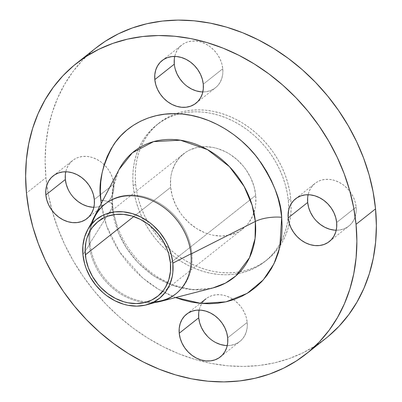 <?xml version="1.0" encoding="UTF-8"?>
<svg xmlns="http://www.w3.org/2000/svg" width="402" height="402" viewBox="0 0 402 402"><rect width="100%" height="100%" fill="white"/><g stroke="black" fill="none" stroke-linecap="round" stroke-linejoin="round"><path stroke-width="0.3" stroke-dasharray="2.01 1.51" d="M202.839 91.922A27.235 22.366 -128.4 0 0 215.442 87.807A27.235 22.366 -128.4 0 0 222.773 68.752L203.271 84.189L222.773 68.752L222.783 73.656L221.859 78.284L220.045 82.455L217.402 86.013L214.03 88.822L210.065 90.767L205.658 91.782L200.98 91.822M93.882 207.271A27.235 22.366 -128.4 0 0 106.485 203.156A27.235 22.366 -128.4 0 0 113.816 184.101L94.314 199.538L113.816 184.101L113.826 189.005L112.907 193.633L111.088 197.804L108.445 201.362L105.073 204.171L101.113 206.115L96.706 207.13L92.023 207.171M227.266 345.574A27.235 22.366 -128.4 0 0 239.868 341.459A27.235 22.366 -128.4 0 0 247.195 322.404L227.698 337.841L247.195 322.404L247.205 327.308L246.285 331.931L244.466 336.107L241.823 339.665L238.456 342.474L234.492 344.419L230.085 345.434L225.401 345.474M336.218 230.225A27.235 22.366 -128.4 0 0 348.825 226.11A27.235 22.366 -128.4 0 0 356.152 207.055L336.655 222.492L356.152 207.055L356.162 211.96L355.242 216.588L353.423 220.758L350.78 224.316L347.413 227.125L343.449 229.07L339.042 230.085L334.358 230.125M95.359 215.723A57.195 46.964 -128.4 0 0 90.46 230.251A57.195 46.964 -128.4 0 0 90.083 243.702L89.179 244.421A57.195 46.964 51.6 0 0 155.479 302.369A57.195 46.964 51.6 0 1 89.179 244.421L112.183 207.869L112.6 189.699L119.108 169.443A80.44 66.054 -128.4 0 0 112.183 207.869A21.788 7.688 -5.5 0 0 112.746 205.708A21.788 7.688 -5.5 0 0 102.867 200.397A21.788 7.688 174.5 0 1 112.746 205.708A21.788 7.688 174.5 0 1 112.183 207.869L118.56 232.944L126.168 247.496L137.695 262.255L153.348 275.561L172.418 285.34L193.101 289.736L212.929 287.948A80.44 66.054 -128.4 0 1 112.183 207.869L89.179 244.421L90.083 243.702L82.923 254.632L90.083 243.702A57.195 46.964 -128.4 0 0 147.177 301.882A57.195 46.964 -128.4 0 0 154.077 301.887M175.609 297.55L158.177 289.088L142.755 278.038L119.66 252.034L106.646 226.065L101.198 203.568L102.143 209.472L104.329 218.783L107.354 227.999L111.188 237.029L115.791 245.788L121.118 254.185L127.122 262.149L133.745 269.596L140.926 276.455L148.584 282.666L156.659 288.164L165.061 292.892L175.609 297.55M191.865 253.345A57.195 46.964 -128.4 0 0 158.293 202.548A57.195 46.964 -128.4 0 0 105.022 204.045A57.195 46.964 -128.4 0 1 105.47 203.683A57.195 46.964 -128.4 0 1 158.589 202.714A57.195 46.964 -128.4 0 1 191.865 253.345L190.96 254.064L191.865 253.345A57.195 46.964 -128.4 0 1 176.473 293.365A57.195 46.964 -128.4 0 1 176.021 293.721A57.195 46.964 -128.4 0 0 191.865 253.345M89.179 244.421A57.195 46.964 51.6 0 1 91.892 222.055A57.195 46.964 51.6 0 0 89.179 244.421M95.792 48.084A185.196 152.077 -128.4 0 0 45.959 177.674L26.462 193.111L45.959 177.674L48.381 194.653L52.366 211.623L57.878 228.411L64.858 244.868L73.249 260.823L82.958 276.129L93.902 290.636L105.967 304.208L119.047 316.711L133.007 328.022L147.715 338.037L163.031 346.66L178.805 353.805L194.89 359.403L211.125 363.403L227.356 365.765L243.431 366.463L259.184 365.493L274.476 362.865L289.154 358.609L303.078 352.755L316.108 345.368L328.127 336.514M135.64 184.005L133.203 185.935A87.154 71.566 51.6 0 1 156.649 124.952A87.154 71.566 51.6 0 1 179.277 113.836A87.154 71.566 51.6 0 1 288.294 200.628L290.736 198.699A87.154 71.566 -128.4 0 0 240.029 121.545A87.154 71.566 -128.4 0 0 159.086 123.022A87.154 71.566 -128.4 0 0 135.64 184.005L136.78 191.995L138.655 199.985L141.248 207.884L144.534 215.628L148.479 223.135L153.051 230.341L158.197 237.165L163.88 243.552L170.031 249.436L176.604 254.757L183.523 259.471L190.729 263.531L198.156 266.893L205.723 269.526L213.361 271.41L220.999 272.521L228.567 272.847L235.979 272.395L243.175 271.159L250.084 269.154L256.637 266.4L262.767 262.923L268.425 258.757L273.546 253.938L278.089 248.521L282.008 242.552L285.259 236.09L287.822 229.2L289.661 221.944L290.767 214.392L291.128 206.618L290.736 198.699L289.596 190.704L287.721 182.719L285.129 174.82L281.842 167.076L277.893 159.569L273.325 152.363L268.174 145.539L262.496 139.152L256.34 133.268L249.773 127.942L242.848 123.228L235.642 119.173L228.22 115.811L220.648 113.178L213.01 111.294L205.372 110.183L197.809 109.857L190.392 110.309L183.196 111.545L176.287 113.55L169.739 116.304L163.604 119.781L157.951 123.947L152.825 128.766L148.283 134.183L144.363 140.152L141.112 146.609L138.549 153.504L136.71 160.76L135.605 168.312L135.248 176.086L135.64 184.005A87.154 71.566 -128.4 0 0 186.342 261.159A87.154 71.566 -128.4 0 0 267.285 259.682A87.154 71.566 -128.4 0 0 290.736 198.699L288.294 200.628A87.154 71.566 51.6 0 1 288.681 209.889A87.154 71.566 51.6 0 1 280.857 242.14A87.154 71.566 51.6 0 1 264.848 261.612A87.154 71.566 51.6 0 1 183.905 263.089A87.154 71.566 51.6 0 1 133.203 185.935L135.64 184.005M255.722 195.382L170.418 262.918L255.722 195.382A47.803 39.255 -128.4 0 0 227.909 153.061A47.803 39.255 -128.4 0 0 183.513 153.876A47.803 39.255 -128.4 0 0 170.649 187.322A47.803 39.255 -128.4 0 0 198.462 229.642A47.803 39.255 -128.4 0 0 242.858 228.828A47.803 39.255 -128.4 0 0 255.722 195.382L255.742 203.99L255.134 208.13L252.717 215.894L248.788 222.708L246.295 225.683L240.381 230.607L237.019 232.517L229.637 235.125L221.623 236.054L213.281 235.265L209.09 234.23L204.94 232.788L196.915 228.718L189.518 223.21L183.026 216.482L180.202 212.738L175.528 204.668L172.307 196.086L170.649 187.322L133.715 216.562L170.649 187.322L170.634 178.714L171.237 174.574L172.247 170.594L175.438 163.267L180.076 157.021L185.99 152.097L189.357 150.187L196.739 147.579L204.749 146.65L213.09 147.439L217.281 148.474L225.502 151.76L229.457 153.986L236.858 159.493L243.346 166.222L246.17 169.966L250.843 178.036L254.069 186.618L255.722 195.382M95.696 48.155L82.48 60.28L72.827 71.792L64.506 84.475L57.592 98.209L52.149 112.856L48.235 128.278L45.888 144.323L45.124 160.84L45.959 177.674A185.196 152.077 -128.4 0 0 52.049 210.472A185.196 152.077 -128.4 0 0 325.705 338.479M187.106 86.269L183.126 82.767M175.247 69.154L174.302 64.159M174.292 59.255L175.212 54.627L177.031 50.456L179.674 46.898L183.041 44.089L187.005 42.145L191.412 41.13L196.096 41.089L200.869 42.024L205.553 43.898L209.97 46.642L213.944 50.144L217.331 54.275L219.989 58.868L221.829 63.757L222.773 68.752A27.235 22.366 -128.4 0 0 206.924 44.642A27.235 22.366 -128.4 0 0 181.634 45.104A27.235 22.366 -128.4 0 0 174.734 56.426M74.174 198.116L70.787 193.99L68.129 189.392M65.335 174.604L66.255 169.976L68.074 165.805L70.717 162.247L74.089 159.438L78.048 157.494L82.455 156.478L87.139 156.438L91.912 157.373L96.601 159.247L101.013 161.991L104.987 165.493L108.374 169.619L111.037 174.217L112.872 179.106L113.816 184.101A27.235 22.366 -128.4 0 0 97.967 159.991A27.235 22.366 -128.4 0 0 72.677 160.453A27.235 22.366 -128.4 0 0 65.782 171.775M215.944 342.66L211.527 339.921L207.553 336.419M198.719 312.907L199.638 308.279L201.452 304.108L204.1 300.545L207.467 297.741L211.432 295.792L215.839 294.782L220.517 294.741L225.291 295.676L229.979 297.55L234.396 300.289L238.371 303.791L241.753 307.922L244.416 312.52L246.25 317.409L247.195 322.404A27.235 22.366 -128.4 0 0 233.567 299.696A27.235 22.366 -128.4 0 0 206.055 298.751A27.235 22.366 -128.4 0 0 199.161 310.078M316.51 221.07L313.123 216.944M307.671 197.558L308.595 192.93L310.409 188.759L313.052 185.201L316.424 182.392L320.389 180.448L324.796 179.433L329.474 179.392L334.248 180.327L338.936 182.201L343.348 184.945L347.328 188.448L350.71 192.573L353.373 197.171L355.207 202.06L356.152 207.055A27.235 22.366 -128.4 0 0 340.308 182.945A27.235 22.366 -128.4 0 0 315.012 183.407A27.235 22.366 -128.4 0 0 308.118 194.729M288.294 200.628L288.691 208.548L288.329 216.321L287.224 223.874L285.385 231.13L282.822 238.024L279.571 244.481L275.651 250.451L271.109 255.868L265.988 260.687L260.33 264.853L254.2 268.33L247.647 271.084L240.738 273.089L233.542 274.325L226.13 274.777L218.562 274.45L210.924 273.34L203.286 271.456L195.719 268.822L188.292 265.461L181.086 261.401L174.166 256.687L167.594 251.366L161.443 245.481L155.76 239.095L150.614 232.271L146.042 225.065L142.097 217.557L138.811 209.814L136.218 201.915L134.338 193.925L133.203 185.935L132.811 178.016L133.168 170.242L134.273 162.689L136.112 155.433L138.675 148.539L141.926 142.082L145.846 136.112L150.388 130.695L155.514 125.876L161.167 121.711L167.302 118.233L173.85 115.48L180.759 113.475L187.955 112.238L195.372 111.786L202.935 112.113L210.573 113.223L218.211 115.108L225.783 117.741L233.205 121.102L240.411 125.158L247.336 129.871L253.903 135.198L260.059 141.082L265.737 147.469L270.888 154.293L275.455 161.498L279.405 169.006L282.686 176.749L285.284 184.649L287.159 192.633L288.294 200.628M92.043 223.532A57.195 46.964 -128.4 0 0 90.46 230.251A57.195 46.964 -128.4 0 0 90.083 243.702A57.195 46.964 -128.4 0 0 147.177 301.882A57.195 46.964 -128.4 0 0 162.438 300.445M195.945 103.249L215.442 87.807M86.988 218.593L106.485 203.156M220.366 356.896L239.868 341.459M329.323 241.547L348.825 226.11M119.108 169.443C113.691 179.714 111.57 191.829 112.751 205.784C115.284 228.416 125.474 248.416 143.323 265.782C164.644 286.038 193 293.571 212.929 287.948M175.568 294.083L176.473 293.365M159.086 123.022L156.649 124.952M157.554 296.369L242.858 228.828M98.209 221.412L183.513 153.876M267.285 259.682L264.848 261.612M104.565 204.402L105.47 203.683M295.515 198.844L315.012 183.407M186.639 314.128L200.231 303.364M53.175 175.89L72.677 160.453M162.132 60.541L181.634 45.104"/><path stroke-width="0.6" d="M174.734 56.426A27.235 22.366 -128.4 0 0 174.302 64.159L154.805 79.596A27.235 22.366 51.6 0 1 162.132 60.541A27.235 22.366 51.6 0 1 187.427 60.079A27.235 22.366 51.6 0 1 203.271 84.189L202.332 79.194L200.492 74.31L197.829 69.712L194.447 65.581L190.473 62.079L186.056 59.34L181.372 57.466L176.599 56.526L171.915 56.566L167.508 57.581L163.544 59.526L160.177 62.335L157.534 65.893L155.715 70.069L154.795 74.692L154.805 79.596L155.75 84.591L157.584 89.48L160.247 94.078L163.629 98.209L167.604 101.711L172.021 104.45L176.709 106.324L181.483 107.259L186.161 107.218L190.568 106.208L194.533 104.259L197.9 101.455L200.548 97.892L202.362 93.721L203.281 89.093L203.271 84.189A27.235 22.366 51.6 0 1 195.945 103.249A27.235 22.366 51.6 0 1 170.649 103.706A27.235 22.366 51.6 0 1 154.805 79.596L174.302 64.159A27.235 22.366 -128.4 0 0 202.839 91.922M68.129 189.392L66.29 184.503L65.345 179.508L45.848 194.945A27.235 22.366 51.6 0 1 53.175 175.89A27.235 22.366 51.6 0 1 78.47 175.428A27.235 22.366 51.6 0 1 94.314 199.538L93.375 194.543L91.535 189.654L88.877 185.056L85.49 180.93L81.516 177.428L77.099 174.684L72.415 172.81L67.642 171.875L62.958 171.915L58.551 172.93L54.587 174.875L51.22 177.684L48.577 181.242L46.758 185.412L45.838 190.04L45.848 194.945L46.793 199.94L48.627 204.829L51.29 209.427L54.672 213.552L58.652 217.055L63.064 219.799L67.752 221.673L72.526 222.607L77.204 222.567L81.611 221.552L85.576 219.608L88.948 216.799L91.591 213.241L93.405 209.07L94.329 204.442L94.314 199.538A27.235 22.366 51.6 0 1 86.988 218.593A27.235 22.366 51.6 0 1 61.692 219.055A27.235 22.366 51.6 0 1 45.848 194.945L65.345 179.508A27.235 22.366 -128.4 0 0 93.882 207.271M207.553 336.419L204.171 332.288L201.508 327.69L199.668 322.806L198.729 317.811L179.227 333.248A27.235 22.366 51.6 0 1 186.558 314.193A27.235 22.366 51.6 0 1 211.849 313.731A27.235 22.366 51.6 0 1 227.698 337.841L226.753 332.846L224.919 327.957L222.256 323.359L218.874 319.233L214.894 315.731L210.482 312.987L205.794 311.113L201.02 310.178L196.342 310.218L191.935 311.233L187.97 313.178L184.598 315.987L181.955 319.545L180.141 323.716L179.217 328.344L179.227 333.248L180.171 338.243L182.011 343.132L184.669 347.725L188.056 351.856L192.03 355.358L196.447 358.102L201.131 359.976L205.904 360.911L210.588 360.87L214.995 359.855L218.959 357.911L222.326 355.102L224.969 351.544L226.788 347.373L227.708 342.745L227.698 337.841A27.235 22.366 51.6 0 1 220.366 356.896A27.235 22.366 51.6 0 1 195.076 357.358A27.235 22.366 51.6 0 1 179.227 333.248L198.729 317.811A27.235 22.366 -128.4 0 0 227.266 345.574M313.123 216.944L310.465 212.346L308.625 207.457L307.686 202.462L288.184 217.899A27.235 22.366 51.6 0 1 295.515 198.844A27.235 22.366 51.6 0 1 320.806 198.382A27.235 22.366 51.6 0 1 336.655 222.492L335.71 217.497L333.871 212.608L331.213 208.01L327.826 203.884L323.851 200.382L319.434 197.638L314.751 195.764L309.977 194.829L305.294 194.869L300.887 195.885L296.927 197.829L293.555 200.638L290.912 204.196L289.093 208.367L288.174 212.995L288.184 217.899L289.128 222.894L290.963 227.783L293.626 232.381L297.013 236.507L300.987 240.009L305.399 242.753L310.088 244.627L314.861 245.562L319.545 245.521L323.952 244.506L327.911 242.562L331.283 239.753L333.926 236.195L335.745 232.024L336.665 227.396L336.655 222.492A27.235 22.366 51.6 0 1 329.323 241.547A27.235 22.366 51.6 0 1 304.033 242.009A27.235 22.366 51.6 0 1 288.184 217.899L307.686 202.462A27.235 22.366 -128.4 0 0 336.218 230.225M100.812 200.151A21.788 7.688 174.5 0 1 102.867 200.397A21.788 7.688 -5.5 0 0 100.812 200.151L101.198 203.568L100.812 200.151C98.023 183.583 102.229 165.222 113.434 145.072C125.354 126.057 151.398 110.776 182.136 114.057C212.799 116.59 242.295 137.132 258.134 158.775C273.46 181.443 281.31 200.945 281.686 217.286L279.792 247.371L273.908 263.923L263.275 279.923L247.205 293.354L225.979 301.847L201.201 303.455L175.609 297.55L182.548 299.887L191.458 302.083L200.367 303.379L209.186 303.761L217.834 303.229L226.225 301.786L234.281 299.45L241.924 296.239L249.074 292.184L255.667 287.324L261.647 281.712L266.943 275.39L271.511 268.43L275.305 260.893L278.295 252.858L280.44 244.396L281.727 235.587L282.144 226.522L281.686 217.286L280.36 207.965L278.174 198.653L275.149 189.437L271.315 180.408L266.712 171.649L261.385 163.252L255.376 155.288L248.753 147.841L241.577 140.981L233.919 134.77L225.844 129.273L217.437 124.545L208.784 120.62L199.955 117.55L191.045 115.354L182.136 114.057L173.317 113.676L164.669 114.208L156.277 115.65L148.222 117.987L140.579 121.198L133.429 125.253L126.831 130.112L120.856 135.725L115.56 142.047L110.992 149.006L107.193 156.544L104.208 164.579L102.063 173.041L100.771 181.85L100.354 190.915L100.812 200.151M119.108 169.443L132.369 152.78L153.584 141.62L180.403 140.203L207.447 149.599L229.457 166.659L244.145 186.468L252.154 205.306L255.335 221.432A80.44 66.054 -128.4 0 1 212.929 287.948L225.462 283.098L235.818 275.948L249.471 257.742L255.064 238.587L255.335 221.432A21.788 7.688 174.5 0 1 281.686 217.286A21.788 7.688 -5.5 0 0 255.335 221.432A80.44 66.054 -128.4 0 0 196.412 144.444A80.44 66.054 -128.4 0 0 119.108 169.443L94.103 217.1A57.195 46.964 51.6 0 1 149.062 199.327A57.195 46.964 51.6 0 1 190.96 254.064A57.195 46.964 51.6 0 1 175.568 294.083A57.195 46.964 51.6 0 1 155.479 302.369A57.195 46.964 51.6 0 0 160.81 301.354A57.195 46.964 51.6 0 0 190.96 254.064L255.335 221.432L190.96 254.064A57.195 46.964 51.6 0 0 157.684 203.432A57.195 46.964 51.6 0 0 104.565 204.402A57.195 46.964 51.6 0 0 91.892 222.055A57.195 46.964 51.6 0 1 94.103 217.1M92.043 223.532A57.195 46.964 -128.4 0 1 105.022 204.045A57.195 46.964 -128.4 0 0 95.359 215.723L87.586 229.909A50.526 41.491 51.6 0 1 136.172 214.929A50.526 41.491 51.6 0 1 172.84 263.149L190.935 253.823L172.84 263.149A50.526 41.491 51.6 0 1 146.846 304.756A50.526 41.491 51.6 0 1 82.923 254.632A50.526 41.491 51.6 0 1 87.586 229.909M154.077 301.887A57.195 46.964 -128.4 0 0 176.021 293.721A57.195 46.964 -128.4 0 1 162.438 300.445L146.846 304.756M328.127 336.514L339.017 326.283L348.67 314.771L356.991 302.088L363.91 288.355L369.348 273.707L373.262 258.285L375.614 242.24L376.372 225.723L375.538 208.889A185.196 152.077 -128.4 0 0 267.787 44.944A185.196 152.077 -128.4 0 0 95.792 48.084L76.295 63.521A185.196 152.077 51.6 0 1 248.29 60.38A185.196 152.077 51.6 0 1 356.041 224.326L375.538 208.889L373.116 191.91L369.131 174.94L363.619 158.147L356.639 141.695L348.253 125.741L338.539 110.434L327.595 95.927L315.53 82.355L302.45 69.853L288.49 58.541L273.782 48.521L258.466 39.904L242.692 32.758L226.607 27.16L210.372 23.16L194.141 20.798L178.071 20.1L162.313 21.07L147.021 23.698L132.343 27.954L118.419 33.808L105.389 41.195L95.696 48.155M306.208 353.916L325.705 338.479A185.196 152.077 -128.4 0 0 375.538 208.889L356.041 224.326A185.196 152.077 51.6 0 1 306.208 353.916A185.196 152.077 51.6 0 1 134.213 357.056A185.196 152.077 51.6 0 1 26.462 193.111A185.196 152.077 51.6 0 1 76.295 63.521M170.418 262.918A47.803 39.255 51.6 0 1 157.554 296.369A47.803 39.255 51.6 0 1 113.158 297.178A47.803 39.255 51.6 0 1 85.35 254.863L133.715 216.562L85.35 254.863A47.803 39.255 51.6 0 1 98.209 221.412A47.803 39.255 51.6 0 1 142.604 220.603A47.803 39.255 51.6 0 1 170.418 262.918L168.765 254.154L167.343 249.823L163.373 241.456L158.041 233.763L151.554 227.029L147.951 224.11L140.197 219.301L131.977 216.01L123.595 214.372L115.379 214.437L107.646 216.216L104.053 217.728L97.585 221.919L92.284 227.532L90.133 230.803L86.943 238.13L85.933 242.11L85.134 250.516L85.973 259.245L88.425 267.958L92.39 276.325L97.721 284.018L100.837 287.52L107.816 293.671L115.565 298.48L123.791 301.771L127.977 302.801L136.318 303.59L144.333 302.661L151.715 300.053L158.182 295.862L163.483 290.249L165.629 286.973L168.82 279.651L170.438 271.526L170.418 262.918M200.98 91.822L196.206 90.887L191.518 89.013L187.106 86.269M183.126 82.767L179.744 78.641L177.081 74.043L175.247 69.154M174.302 64.159L174.292 59.255M92.023 207.171L87.249 206.236L82.566 204.362L78.149 201.618L74.174 198.116M65.782 171.775A27.235 22.366 -128.4 0 0 65.345 179.508L65.335 174.604M225.401 345.474L220.628 344.534L215.944 342.66M199.161 310.078A27.235 22.366 -128.4 0 0 198.729 317.811L198.719 312.907M334.358 230.125L329.585 229.19L324.901 227.316L320.484 224.572L316.51 221.07M308.118 194.729A27.235 22.366 -128.4 0 0 307.686 202.462L307.671 197.558M356.041 224.326L356.875 241.16L356.112 257.677L353.765 273.722L349.851 289.144L344.408 303.791L337.494 317.525L329.173 330.208L319.52 341.72L308.63 351.951L296.611 360.805L283.581 368.192L269.657 374.046L254.979 378.302L239.687 380.93L223.929 381.9L207.859 381.202L191.628 378.84L175.393 374.84L159.308 369.242L143.534 362.096L128.218 353.479L113.51 343.459L99.55 332.147L86.47 319.645L74.405 306.073L63.461 291.566L53.747 276.259L45.361 260.305L38.381 243.853L32.869 227.06L28.884 210.09L26.462 193.111L25.627 176.277L26.386 159.76L28.738 143.715L32.652 128.293L38.089 113.645L45.009 99.912L53.33 87.229L62.983 75.717L73.873 65.486L85.892 56.632L98.922 49.245L112.846 43.391L127.524 39.135L142.816 36.507L158.569 35.537L174.644 36.235L190.875 38.597L207.11 42.597L223.195 48.195L238.969 55.34L254.285 63.963L268.993 73.978L282.953 85.289L296.033 97.792L308.098 111.364L319.042 125.871L328.751 141.177L337.142 157.132L344.122 173.589L349.634 190.377L353.619 207.347L356.041 224.326M172.84 263.149L172.86 272.244L172.222 276.626L169.669 284.827L165.508 292.033L159.906 297.967L153.072 302.399L145.268 305.158L136.801 306.138L127.987 305.304L123.555 304.213L114.861 300.736L106.671 295.651L102.862 292.566L96.003 285.45L90.37 277.315L86.174 268.476L84.671 263.893L82.923 254.632L82.902 245.532L84.611 236.949L87.983 229.205L90.254 225.743L95.857 219.814L102.691 215.382L106.49 213.784L114.665 211.904L123.349 211.834L132.208 213.568L140.901 217.045L149.092 222.13L152.901 225.215L159.76 232.331L165.398 240.461L167.684 244.818L171.091 253.888L172.84 263.149M212.929 287.948L160.81 301.354M200.231 303.364L206.055 298.751"/></g></svg>
